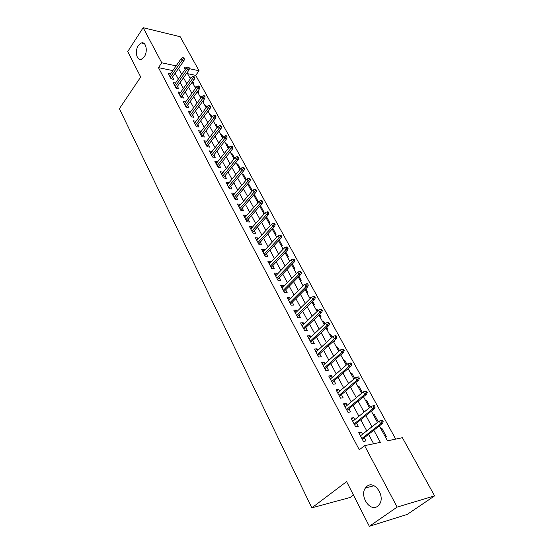 <?xml version="1.0" encoding="UTF-8"?>
<svg xmlns="http://www.w3.org/2000/svg" width="554" height="554" viewBox="0 0 554 554"><rect width="100%" height="100%" fill="white"/><g stroke="black" fill="none" stroke-linecap="round" stroke-linejoin="round"><path stroke-width="0.83" d="M367.143 486.19C374.379 480.062 385.432 495.899 379.518 504.223L377.579 506.287C369.996 512.249 359.352 495.962 365.425 487.998L367.143 486.19M138.368 45.511L141.395 42.956C145.979 41.218 148.119 51.474 144.255 56.84L141.346 59.313C136.713 61.141 134.539 50.933 138.368 45.511M353.424 495.02L350.066 497.492L311.826 507.838L119.394 108.695L140.702 77.006L127.745 51.543L143.161 27.7L180.195 36.716L199.052 70.746L189.316 68.675M395.708 439.107L195.728 75.365L199.052 70.746M379.365 425.894L387.502 440.839L402.384 437.702L434.606 495.865L397.142 507.09L364.601 445.665L380.356 442.348L373.825 430.243M397.142 507.09L369.345 526.3L407.155 514.451L434.606 495.865M362.517 434.246L361.388 432.12L358.757 432.626L363.445 441.455L366.069 440.915L364.345 437.674M354.761 419.669L353.687 417.647L351.056 418.104L355.661 426.788L358.293 426.303L356.589 423.104M347.129 405.327L346.112 403.416L343.48 403.824L348.009 412.363L350.64 411.927L348.965 408.769M339.63 391.235L338.667 389.42L336.036 389.781L340.488 398.181L343.12 397.793L341.465 394.677M332.255 377.371L331.34 375.66L328.709 375.972L333.093 384.227L335.724 383.887L334.09 380.813M324.997 363.729L324.138 362.115L321.5 362.385L325.814 370.508L328.446 370.217L326.832 367.177M317.858 350.315L317.047 348.791L314.416 349.02L318.654 357.011L321.292 356.762L319.693 353.764M310.836 337.109L310.074 335.682L307.435 335.863L311.611 343.729L314.243 343.522L312.671 340.558M303.924 324.125L303.211 322.781L300.573 322.927L304.679 330.662L307.318 330.496L305.76 327.573M297.117 311.334L296.452 310.081L293.814 310.185L297.858 317.802L300.497 317.677L298.952 314.79M290.421 298.751L289.797 297.581L287.166 297.643L291.141 305.143L293.779 305.06L292.256 302.2M283.835 286.363L283.253 285.275L280.615 285.303L284.534 292.685L287.166 292.637L285.67 289.818M277.339 274.168L276.806 273.164L274.175 273.15L278.025 280.421L280.663 280.407L279.174 277.616M270.954 262.16L270.456 261.232L267.824 261.183L271.619 268.344L274.251 268.365L272.79 265.608M264.66 250.339L264.203 249.48L261.571 249.397L265.311 256.447L267.942 256.509L266.495 253.78M258.462 238.691L258.046 237.901L255.415 237.791L259.099 244.736L261.73 244.826L260.297 242.133M252.361 227.216L251.98 226.503L249.348 226.357L252.977 233.192L255.609 233.324L254.189 230.658M246.343 215.915L246.004 215.271L243.379 215.091L246.952 221.829L249.577 221.988L248.178 219.356M240.422 204.779L240.111 204.197L237.493 203.997L241.011 210.631L243.635 210.818L242.25 208.214M234.584 193.81L234.307 193.291L231.69 193.062L235.159 199.599L237.777 199.821L236.413 197.245M228.83 183L228.587 182.543L225.977 182.28L229.391 188.727L232.008 188.976L230.658 186.428M223.165 172.349L220.34 171.664L223.712 178.014L226.323 178.291L224.986 175.77M217.577 161.844L214.786 161.193L218.11 167.453L220.721 167.758L219.398 165.265M212.064 151.491L209.315 150.875L212.591 157.045L215.194 157.371L213.886 154.912M206.635 141.291L203.914 140.695L207.148 146.782L209.751 147.135L208.449 144.698M201.282 131.229L198.595 130.668L201.781 136.665L204.378 137.046L203.096 134.636M196.005 121.305L193.346 120.772L196.49 126.693L199.087 127.095L197.813 124.705M190.798 111.52L188.173 111.022L191.268 116.852L193.865 117.282L192.605 114.92M184.302 103.716L185.659 101.86L183.069 101.396L186.123 107.157L188.713 107.601L187.467 105.267M180.583 92.38L178.035 91.909L181.047 97.587L183.63 98.058L182.398 95.738M175.556 83.031L173.07 82.546L176.04 88.148L178.623 88.64L177.405 86.348M190.306 78.682L190.888 78.01M192.73 83.135L193.796 83.349L192.737 81.403M195.237 87.733L195.784 86.985L196.088 87.553M197.709 92.276L198.775 92.476L197.944 90.953M200.229 96.908L200.783 96.161L201.365 97.227M202.75 101.534L203.817 101.728L203.221 100.634M205.292 106.209L205.853 105.461L206.711 107.04M208.179 110.973L208.927 111.098L208.574 110.447M210.423 115.627L210.991 114.886L212.14 116.984M215.624 125.183L216.198 124.435L217.639 127.081M220.894 134.864L221.475 134.123L223.22 137.316M226.24 144.677L226.828 143.936L228.885 147.703M231.662 154.628L232.258 153.887L234.633 158.25M237.154 164.718L237.756 163.984L240.464 168.942M242.728 174.953L243.338 174.212L246.385 179.801M248.372 185.327L248.995 184.593L252.389 190.818M254.106 195.853L254.736 195.119L258.219 201.511L257.139 201.421M259.916 206.531L260.56 205.804L264.092 212.279L263.012 212.203M268.967 223.144L270.047 223.207L266.564 216.815M275.013 234.245L276.093 234.3L272.852 228.345M281.148 245.512L282.228 245.547L279.23 240.055M287.374 256.945L288.454 256.966L285.719 251.945M293.689 268.545L294.776 268.558L292.297 264.023M300.102 280.324L301.189 280.324L298.987 276.294M303.073 285.788L303.89 285.282M306.611 292.283L307.699 292.27L305.787 288.752M309.617 297.796L310.33 297.096L310.794 297.948M313.225 304.43L314.312 304.395L312.691 301.418M316.258 309.998L316.985 309.298L317.809 310.815M319.942 316.756L321.022 316.708L319.706 314.284M323.003 322.38L323.737 321.687L324.942 323.889M326.756 329.284L327.843 329.214L326.832 327.366M329.852 334.962L330.599 334.27L332.185 337.185M333.681 341.998L334.768 341.915L334.083 340.655M336.804 347.739L337.566 347.053L339.554 350.696M340.717 354.92L341.804 354.816L341.451 354.172M343.875 360.716L344.643 360.038L347.046 364.435M351.056 373.902L351.838 373.23L354.664 378.41M358.348 387.301L359.144 386.63L362.413 392.62M365.765 400.916L366.575 400.258L370.294 407.079M373.299 414.759L374.123 414.101L378.313 421.781M195.728 75.365L187.577 73.675M189.78 77.712L190.846 77.934M194.717 86.777L195.784 86.985M199.717 95.96L200.783 96.161M204.786 105.267L205.853 105.461M209.918 114.706L210.991 114.886M215.125 124.262L216.198 124.435M220.402 133.957L221.475 134.123M225.755 143.784L226.828 143.936M231.177 153.749L232.258 153.887M236.683 163.852L237.756 163.984M242.257 174.095L243.338 174.212M247.915 184.489L248.995 184.593M251.35 190.791L252.333 190.881M253.656 195.022L254.736 195.119M260.096 205.763L260.56 205.804M296.245 273.24L296.688 273.24M302.699 285.088L303.779 285.081M309.25 297.124L310.33 297.096M315.898 309.34L316.985 309.298M322.657 321.742L323.737 321.687M329.512 334.346L330.599 334.27M336.486 347.143L337.566 347.053M343.563 360.148L344.643 360.038M350.758 373.354L351.838 373.23M358.064 386.782L359.144 386.63M365.495 400.424L366.575 400.258M373.043 414.288L374.123 414.101M380.723 428.381L381.796 428.173L386.463 436.732L385.383 436.954M172.834 70.614L158.465 67.63L359.283 449.793L364.601 445.665M373.645 443.761L368.597 434.336M366.755 430.901L360.772 419.731M358.93 416.283L353.078 405.362M351.236 401.92L345.516 391.242M343.667 387.786L338.079 377.35M336.23 373.895L330.759 363.68M328.91 360.232L323.557 350.239M321.708 346.783L316.473 337.019M314.624 333.556L309.506 324M307.65 320.544L302.643 311.196M300.794 307.74L295.891 298.592M294.042 295.137L289.25 286.183M287.394 282.727L282.706 273.967M280.857 270.511L276.259 261.938M274.41 258.483L269.916 250.089M268.067 246.641L263.669 238.428M261.82 234.979L257.513 226.932M255.671 223.491L251.454 215.617M249.612 212.175L245.484 204.468M243.642 201.026L239.598 193.478M237.756 190.043L233.795 182.654M231.96 179.219L228.082 171.982M226.247 168.555L222.452 161.463M220.617 158.042L216.898 151.097M215.07 147.683L211.427 140.882M209.599 137.468L206.026 130.806M204.204 127.392L200.707 120.869M198.886 117.469L195.458 111.077M193.644 107.677L190.285 101.41M188.471 98.016L185.181 91.881M183.367 88.495L180.147 82.484M178.34 79.104L175.182 73.211M170.604 73.807L168.174 73.308L171.103 78.834L173.679 79.347L172.474 77.082M369.345 526.3L346.61 481.627L311.826 507.838M158.465 67.63L161.761 62.803L143.161 27.7M176.137 65.871L161.761 62.803M371.963 426.795L365.91 415.59M364.047 412.134L358.133 401.186M356.27 397.73L350.488 387.024M348.625 383.562L342.968 373.098M341.105 369.636L335.572 359.401M333.702 355.938L328.3 345.925M326.431 342.462L321.14 332.67M319.27 329.201L314.097 319.623M312.227 316.161L307.172 306.791M305.302 303.322L300.351 294.16M298.481 290.691L293.641 281.723M291.771 278.26L287.027 269.486M285.158 266.024L280.525 257.43M278.655 253.974L274.119 245.567M272.249 242.112L267.804 233.878M265.941 230.429L261.592 222.369M259.729 218.92L255.47 211.032M253.614 207.591L249.445 199.869M247.583 196.421L243.504 188.866M241.648 185.424L237.652 178.021M235.796 174.586L231.884 167.343M230.028 163.908L226.198 156.81M224.342 153.382L220.596 146.429M218.747 143.008L215.07 136.201M213.221 132.78L209.627 126.118M207.778 122.704L204.253 116.174M202.418 112.76L198.962 106.368M197.12 102.961L193.741 96.694M191.906 93.301L188.589 87.158M186.76 83.765L183.512 77.754M181.684 74.368L178.499 68.474M186.179 68.004L184.274 67.602L185.23 69.354M187.072 72.74L190.347 78.765M192.196 82.158L195.541 88.301M197.397 91.701L200.811 97.975M202.667 101.382L206.15 107.781M208.006 111.195L211.573 117.732M213.428 121.146L217.064 127.822M218.927 131.243L222.639 138.064M224.502 141.485L228.296 148.444M230.159 151.879L234.03 158.984M235.9 162.419L239.854 169.676M241.731 173.118L245.761 180.535M247.638 183.976L251.765 191.546M253.642 194.994L257.852 202.729M259.729 206.185L264.029 214.079M265.913 217.535L270.31 225.603M272.194 229.065L276.681 237.313M278.565 240.775L283.149 249.196M285.04 252.659L289.728 261.266M291.612 264.736L296.404 273.531M298.287 277L303.183 285.989M305.074 289.458L310.081 298.648M311.971 302.117L317.082 311.507M318.972 314.984L324.201 324.582M326.091 328.058L331.437 337.871M333.328 341.347L338.792 351.381M340.682 354.851L346.271 365.114M348.161 368.583L353.874 379.081M355.765 382.551L361.61 393.292M363.5 396.754L369.476 407.737M371.36 411.2L377.482 422.432M380.958 428.824L381.796 428.173M189.392 113.314L190.763 111.458M194.551 123.043L195.943 121.188M199.786 132.905L201.192 131.056M205.091 142.911L206.517 141.062M210.472 153.056L211.919 151.214M215.928 163.347L217.397 161.512M221.462 173.783L222.95 171.948M227.078 184.371L228.587 182.543M232.777 195.112L234.307 193.291M238.559 206.012L240.111 204.197M244.425 217.071L246.004 215.271M250.38 228.296L251.98 226.503M256.426 239.695L258.046 237.901M262.561 251.26L264.203 249.48M268.787 263.005L270.456 261.232M275.116 274.929L276.806 273.164M281.536 287.034L283.253 285.275M288.059 299.333L289.797 297.581M294.68 311.819L296.452 310.081M301.411 324.506L303.211 322.781M308.253 337.4L310.074 335.682M315.198 350.495L317.047 348.791M322.255 363.805L324.138 362.115M329.429 377.336L331.34 375.66M336.728 391.082L338.667 389.42M344.138 405.064L346.112 403.416M351.679 419.281L353.687 417.647M359.345 433.734L361.388 432.12M171.228 78.862L184.032 60.573L182.176 60.164L170.251 77.235M183.277 58.613L184.309 58.842L183.803 57.921L182.772 57.692L183.277 58.613L182.176 60.164L181.269 58.502L169.372 75.573M184.032 60.573L184.309 58.842M182.772 57.692L181.269 58.502M176.117 88.162L189.115 69.866L187.259 69.472L175.175 86.514M188.367 67.913L189.406 68.128L188.893 67.193L187.854 66.972L188.367 67.913L187.259 69.472L186.338 67.789L174.288 84.831M189.115 69.866L189.406 68.128M187.854 66.972L186.338 67.789M181.068 97.587L194.267 79.284L192.404 78.903L180.168 95.918M193.526 77.338L194.565 77.546L194.045 76.604L193.007 76.39L193.526 77.338L192.404 78.903L191.476 77.193L179.261 94.215M194.267 79.284L194.565 77.546M193.007 76.39L191.476 77.193M186.109 107.123L199.495 88.834L197.626 88.467L185.223 105.461M198.761 86.895L199.8 87.096L199.274 86.14L198.235 85.932L198.761 86.895L197.626 88.467L196.684 86.736L184.309 103.73M199.495 88.834L199.8 87.096M198.235 85.932L196.684 86.736M191.227 116.769L204.793 98.515L202.923 98.169L190.354 115.128M204.066 96.59L205.105 96.784L204.571 95.807L203.533 95.613L204.066 96.59L202.923 98.169L201.968 96.41L189.426 113.376M204.793 98.515L205.105 96.784M203.533 95.613L201.968 96.41M196.414 126.554L210.167 108.335L208.297 108.002L195.555 124.934M209.447 106.416L210.485 106.603L209.945 105.613L208.906 105.426L209.447 106.416L208.297 108.002L207.321 106.223L194.613 123.154M210.167 108.335L210.485 106.603M208.906 105.426L207.321 106.223M201.677 136.478L215.617 118.293L213.74 117.981L200.825 134.871M214.904 116.388L215.949 116.562L215.395 115.557L214.356 115.384L214.904 116.388L213.74 117.981L212.757 116.174L199.876 133.078M215.617 118.293L215.949 116.562M214.356 115.384L212.757 116.174M207.016 146.54L221.143 128.396L219.266 128.106L206.178 144.961M220.444 126.499L221.482 126.665L220.928 125.647L219.883 125.481L220.444 126.499L219.266 128.106L218.269 126.27L205.209 143.133M221.143 128.396L221.482 126.665M219.883 125.481L218.269 126.27M212.431 156.747L226.752 138.645L224.876 138.368L211.6 155.182M226.06 136.762L227.098 136.914L226.538 135.882L225.492 135.73L226.06 136.762L224.876 138.368L223.858 136.513L210.617 153.333M226.752 138.645L227.098 136.914M225.492 135.73L223.858 136.513M217.923 167.1L232.445 149.047L230.561 148.791L217.106 165.556M231.759 147.17L232.805 147.316L232.23 146.27L231.184 146.124L231.759 147.17L230.561 148.791L229.529 146.9L216.108 163.679M232.445 149.047L232.805 147.316M231.184 146.124L229.529 146.9M223.491 177.599L238.213 159.594L236.329 159.358L222.687 176.082M237.534 157.738L238.587 157.869L238.005 156.81L236.953 156.671L237.534 157.738L236.329 159.358L235.284 157.447L221.676 174.178M238.213 159.594L238.587 157.869M236.953 156.671L235.284 157.447M229.141 188.249L244.072 170.3L242.188 170.085L228.345 186.76M243.407 168.451L244.453 168.575L243.864 167.502L242.818 167.377L243.407 168.451L242.188 170.085L241.129 168.139L227.32 184.821M244.072 170.3L244.453 168.575M242.818 167.377L241.129 168.139M234.875 199.059L250.02 181.165L248.13 180.971L234.093 197.591M249.362 179.337L250.408 179.448L249.812 178.353L248.76 178.236L249.362 179.337L248.13 180.971L247.056 178.997L233.054 195.631M250.02 181.165L250.408 179.448M248.76 178.236L247.056 178.997M240.692 210.028L256.052 192.196L254.161 192.023L239.924 208.581M255.408 190.375L256.454 190.479L255.844 189.364L254.798 189.267L255.408 190.375L254.161 192.023L253.067 190.022L238.871 206.594M256.052 192.196L256.454 190.479M254.798 189.267L253.067 190.022M246.592 221.157L262.18 203.394L260.29 203.242L245.844 219.744M261.543 201.587L262.589 201.67L261.973 200.548L260.927 200.458L261.543 201.587L260.29 203.242L259.175 201.206L244.771 217.722M262.18 203.394L262.589 201.67M260.927 200.458L259.175 201.206M252.582 232.451L268.399 214.758L266.502 214.627L251.848 231.066M267.769 212.965L268.822 213.041L268.198 211.898L267.146 211.822L267.769 212.965L266.502 214.627L265.38 212.563L250.761 229.017M268.399 214.758L268.822 213.041M267.146 211.822L265.38 212.563M258.67 243.919L274.708 226.295L272.817 226.191L257.949 242.562M274.098 224.522L275.151 224.585L274.514 223.421L273.461 223.359L274.098 224.522L272.817 226.191L271.675 224.093L256.841 240.478M274.708 226.295L275.151 224.585M273.461 223.359L271.675 224.093M264.84 255.56L281.12 238.019L279.23 237.936L264.14 254.231M280.518 236.26L281.571 236.309L280.926 235.125L279.874 235.076L280.518 236.26L279.23 237.936L278.066 235.803L263.018 252.118M281.12 238.019L281.571 236.309M279.874 235.076L278.066 235.803M271.114 267.381L287.637 249.916L285.739 249.861L270.421 266.079M287.048 248.178L288.101 248.213L287.443 247.015L286.39 246.973L287.048 248.178L285.739 249.861L284.562 247.7L269.286 263.933M287.637 249.916L288.101 248.213M286.39 246.973L284.562 247.7M277.478 279.382L294.25 262.007L292.353 261.973L276.806 278.115M293.668 260.283L294.728 260.304L294.056 259.085L293.004 259.064L293.668 260.283L292.353 261.973L291.155 259.778L275.65 275.934M294.25 262.007L294.728 260.304M293.004 259.064L291.155 259.778M283.939 291.57L300.967 274.285L299.07 274.278L283.288 290.338M300.406 272.582L301.459 272.582L300.78 271.349L299.728 271.342L300.406 272.582L299.07 274.278L297.851 272.049L282.111 288.122M300.967 274.285L301.459 272.582M299.728 271.342L297.851 272.049M290.504 303.945L307.789 286.757L305.898 286.778L289.874 302.747M307.241 285.075L308.294 285.068L307.608 283.807L306.556 283.814L307.241 285.075L305.898 286.778L304.658 284.514L288.676 300.497M307.789 286.757L308.294 285.068M306.556 283.814L304.658 284.514M297.173 316.521L314.727 299.43L312.83 299.485L296.556 315.358M314.194 297.768L315.247 297.747L314.547 296.466L313.495 296.494L314.194 297.768L312.83 299.485L311.577 297.179L295.344 313.072M314.727 299.43L315.247 297.747M313.495 296.494L311.577 297.179M303.952 329.291L321.777 312.311L319.88 312.394L303.357 328.169M321.258 310.676L322.31 310.628L321.597 309.333L320.544 309.374L321.258 310.676L319.88 312.394L318.605 310.053L302.124 325.842M321.777 312.311L322.31 310.628M320.544 309.374L318.605 310.053M310.836 342.268L328.938 325.406L327.04 325.517L310.254 341.181M328.432 323.785L329.485 323.73L328.764 322.407L327.712 322.463L328.432 323.785L327.04 325.517L325.745 323.134L309.007 338.826M328.938 325.406L329.485 323.73M327.712 322.463L325.745 323.134M317.83 355.46L336.216 338.709L334.325 338.854L317.276 354.408M335.731 337.116L336.784 337.04L336.049 335.696L334.997 335.772L335.731 337.116L334.325 338.854L333.002 336.437L316.002 352.012M336.216 338.709L336.784 337.04M334.997 335.772L333.002 336.437M324.935 368.86L343.618 352.24L341.728 352.413L324.402 367.856M343.148 350.668L344.2 350.578L343.452 349.214L342.4 349.304L343.148 350.668L341.728 352.413L340.385 349.955L323.114 365.418M343.618 352.24L344.2 350.578M342.4 349.304L340.385 349.955M332.165 382.482L351.146 365.993L349.255 366.201L331.652 381.519M350.689 364.449L351.742 364.338L350.98 362.946L349.934 363.064L350.689 364.449L349.255 366.201L347.891 363.701L330.336 379.04M351.146 365.993L351.742 364.338M349.934 363.064L347.891 363.701M339.512 396.332L358.798 379.982L356.908 380.217L339.02 395.411M358.362 378.465L359.414 378.334L358.639 376.921L357.593 377.052L358.362 378.465L356.908 380.217L355.523 377.683L337.684 392.89M358.798 379.982L359.414 378.334M357.593 377.052L355.523 377.683M346.977 410.41L366.582 394.206L364.698 394.483L346.513 409.538M366.166 392.717L367.212 392.564L366.429 391.131L365.377 391.276L366.166 392.717L364.698 394.483L363.286 391.893L345.156 406.975M366.582 394.206L367.212 392.564M365.377 391.276L363.286 391.893M354.567 424.724L374.497 408.672L372.613 408.984L354.131 423.9M374.102 407.211L375.148 407.038L374.345 405.583L373.299 405.75L374.102 407.211L372.613 408.984L371.18 406.359L352.753 421.296M374.497 408.672L375.148 407.038M373.299 405.75L371.18 406.359M362.295 439.287L382.551 423.394L380.674 423.748L361.88 438.505M382.177 421.961L383.223 421.767L382.405 420.285L381.36 420.479L382.177 421.961L380.674 423.748L379.213 421.068L360.474 435.859M382.551 423.394L383.223 421.767M381.36 420.479L379.213 421.068M141.395 42.956L144.248 43.607M365.425 487.998L374.026 485.726"/></g></svg>
